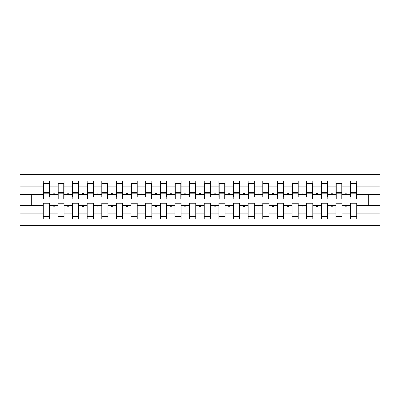 <?xml version="1.0" encoding="UTF-8"?>
<svg xmlns="http://www.w3.org/2000/svg" width="400" height="400" viewBox="0 0 400 400"><rect width="100%" height="100%" fill="white"/><g stroke="black" fill="none" stroke-linecap="round" stroke-linejoin="round"><path stroke-width="0.6" d="M350.585 213.865L342.1 213.865L342.1 203.22L335.95 203.22L335.95 213.865L327.465 213.865L327.465 203.22L321.315 203.22L321.315 213.865L312.83 213.865L312.83 203.22L306.685 203.22L306.685 213.865L298.195 213.865L298.195 203.22L292.05 203.22L292.05 213.865L283.56 213.865L283.56 203.22L277.415 203.22L277.415 213.865L268.925 213.865L268.925 203.22L262.78 203.22L262.78 213.865L254.295 213.865L254.295 203.22L248.145 203.22L248.145 213.865L239.66 213.865L239.66 203.22L233.51 203.22L233.51 213.865L225.025 213.865L225.025 203.22L218.88 203.22L218.88 213.865L210.39 213.865L210.39 203.22L204.245 203.22L204.245 213.865L195.755 213.865L195.755 203.22L189.61 203.22L189.61 213.865L181.12 213.865L181.12 203.22L174.975 203.22L174.975 213.865L166.49 213.865L166.49 203.22L160.34 203.22L160.34 213.865L151.855 213.865L151.855 203.22L145.705 203.22L145.705 213.865L137.22 213.865L137.22 203.22L131.075 203.22L131.075 213.865L122.585 213.865L122.585 203.22L116.44 203.22L116.44 213.865L107.95 213.865L107.95 203.22L101.805 203.22L101.805 213.865L93.315 213.865L93.315 203.22L87.17 203.22L87.17 213.865L78.685 213.865L78.685 203.22L72.535 203.22L72.535 213.865L64.05 213.865L64.05 203.22L57.9 203.22L57.9 205.415L49.415 205.415L49.415 203.22L43.27 203.22L43.27 213.865L20 213.865L20 225.61L380 225.61L380 213.865L356.73 213.865L356.73 219.025L350.585 219.025L350.585 205.415L345.445 205.415L345.975 206.88L346.705 206.88L347.24 205.415M356.73 213.865L356.73 203.22L350.585 203.22L350.585 205.415M380 213.865L380 194.585L356.73 194.585L356.73 180.975L350.585 180.975L350.585 186.135L342.1 186.135L342.1 196.78L341.805 196.78M350.88 196.78L350.585 196.78L350.585 186.135M335.95 213.865L335.95 219.025L342.1 219.025L342.1 213.865M342.1 186.135L342.1 180.975L335.95 180.975L335.95 186.135L327.465 186.135L327.465 196.78L327.17 196.78M336.245 196.78L335.95 196.78L335.95 186.135M321.315 213.865L321.315 219.025L327.465 219.025L327.465 213.865M327.465 186.135L327.465 180.975L321.315 180.975L321.315 186.135L312.83 186.135L312.83 196.78L312.535 196.78M321.61 196.78L321.315 196.78L321.315 186.135M306.685 213.865L306.685 219.025L312.83 219.025L312.83 213.865M312.83 186.135L312.83 180.975L306.685 180.975L306.685 186.135L298.195 186.135L298.195 196.78L297.9 196.78M306.975 196.78L306.685 196.78L306.685 186.135M292.05 213.865L292.05 219.025L298.195 219.025L298.195 213.865M298.195 186.135L298.195 180.975L292.05 180.975L292.05 186.135L283.56 186.135L283.56 196.78L283.27 196.78M292.34 196.78L292.05 196.78L292.05 186.135M277.415 213.865L277.415 219.025L283.56 219.025L283.56 213.865M283.56 186.135L283.56 180.975L277.415 180.975L277.415 186.135L268.925 186.135L268.925 196.78L268.635 196.78M277.705 196.78L277.415 196.78L277.415 186.135M262.78 213.865L262.78 219.025L268.925 219.025L268.925 213.865M268.925 186.135L268.925 180.975L262.78 180.975L262.78 186.135L254.295 186.135L254.295 196.78L254 196.78M263.075 196.78L262.78 196.78L262.78 186.135M248.145 213.865L248.145 219.025L254.295 219.025L254.295 213.865M254.295 186.135L254.295 180.975L248.145 180.975L248.145 186.135L239.66 186.135L239.66 196.78L239.365 196.78M248.44 196.78L248.145 196.78L248.145 186.135M233.51 213.865L233.51 219.025L239.66 219.025L239.66 213.865M239.66 186.135L239.66 180.975L233.51 180.975L233.51 186.135L225.025 186.135L225.025 196.78L224.73 196.78M233.805 196.78L233.51 196.78L233.51 186.135M218.88 213.865L218.88 219.025L225.025 219.025L225.025 213.865M225.025 186.135L225.025 180.975L218.88 180.975L218.88 186.135L210.39 186.135L210.39 196.78L210.1 196.78M219.17 196.78L218.88 196.78L218.88 186.135M204.245 213.865L204.245 219.025L210.39 219.025L210.39 213.865M210.39 186.135L210.39 180.975L204.245 180.975L204.245 186.135L195.755 186.135L195.755 196.78L195.465 196.78M204.535 196.78L204.245 196.78L204.245 186.135M189.61 213.865L189.61 219.025L195.755 219.025L195.755 213.865M195.755 186.135L195.755 180.975L189.61 180.975L189.61 186.135L181.12 186.135L181.12 196.78L180.83 196.78M189.9 196.78L189.61 196.78L189.61 186.135M174.975 213.865L174.975 219.025L181.12 219.025L181.12 213.865M181.12 186.135L181.12 180.975L174.975 180.975L174.975 186.135L166.49 186.135L166.49 196.78L166.195 196.78M175.27 196.78L174.975 196.78L174.975 186.135M160.34 213.865L160.34 219.025L166.49 219.025L166.49 213.865M166.49 186.135L166.49 180.975L160.34 180.975L160.34 186.135L151.855 186.135L151.855 196.78L151.56 196.78M160.635 196.78L160.34 196.78L160.34 186.135M145.705 213.865L145.705 219.025L151.855 219.025L151.855 213.865M151.855 186.135L151.855 180.975L145.705 180.975L145.705 186.135L137.22 186.135L137.22 196.78L136.925 196.78M146 196.78L145.705 196.78L145.705 186.135M131.075 213.865L131.075 219.025L137.22 219.025L137.22 213.865M137.22 186.135L137.22 180.975L131.075 180.975L131.075 186.135L122.585 186.135L122.585 196.78L122.295 196.78M131.365 196.78L131.075 196.78L131.075 186.135M116.44 213.865L116.44 219.025L122.585 219.025L122.585 213.865M122.585 186.135L122.585 180.975L116.44 180.975L116.44 186.135L107.95 186.135L107.95 196.78L107.66 196.78M116.73 196.78L116.44 196.78L116.44 186.135M101.805 213.865L101.805 219.025L107.95 219.025L107.95 213.865M107.95 186.135L107.95 180.975L101.805 180.975L101.805 186.135L93.315 186.135L93.315 196.78L93.025 196.78M102.1 196.78L101.805 196.78L101.805 186.135M87.17 213.865L87.17 219.025L93.315 219.025L93.315 213.865M93.315 186.135L93.315 180.975L87.17 180.975L87.17 186.135L78.685 186.135L78.685 196.78L78.39 196.78M87.465 196.78L87.17 196.78L87.17 186.135M72.535 213.865L72.535 219.025L78.685 219.025L78.685 213.865M78.685 186.135L78.685 180.975L72.535 180.975L72.535 186.135L64.05 186.135L64.05 196.78L63.755 196.78M72.83 196.78L72.535 196.78L72.535 186.135M64.05 213.865L64.05 219.025L57.9 219.025L57.9 205.415M64.05 186.135L64.05 180.975L57.9 180.975L57.9 186.135L49.415 186.135L49.415 180.975L43.27 180.975L43.27 186.135L20 186.135L20 174.39L380 174.39L380 186.135L356.73 186.135M58.195 196.78L57.9 196.78L57.9 186.135M43.27 213.865L43.27 219.025L49.415 219.025L49.415 205.415M43.56 196.78L43.27 196.78L43.27 186.135M356.73 194.585L356.73 196.78L356.44 196.78M57.9 213.865L49.415 213.865M345.445 205.415L342.1 205.415M350.585 194.585L347.24 194.585L346.705 193.12L345.975 193.12L345.445 194.585L342.1 194.585M345.445 194.585L347.24 194.585M330.81 205.415L331.34 206.88L332.075 206.88L332.605 205.415L327.465 205.415M335.95 205.415L332.605 205.415M335.95 194.585L332.605 194.585L332.075 193.12L331.34 193.12L330.81 194.585L327.465 194.585M330.81 194.585L332.605 194.585M316.175 205.415L316.705 206.88L317.44 206.88L317.97 205.415L312.83 205.415M321.315 205.415L317.97 205.415M321.315 194.585L317.97 194.585L317.44 193.12L316.705 193.12L316.175 194.585L312.83 194.585M316.175 194.585L317.97 194.585M301.54 205.415L302.075 206.88L302.805 206.88L303.34 205.415L298.195 205.415M306.685 205.415L303.34 205.415M306.685 194.585L303.34 194.585L302.805 193.12L302.075 193.12L301.54 194.585L298.195 194.585M301.54 194.585L303.34 194.585M286.905 205.415L287.44 206.88L288.17 206.88L288.705 205.415L283.56 205.415M292.05 205.415L288.705 205.415M292.05 194.585L288.705 194.585L288.17 193.12L287.44 193.12L286.905 194.585L283.56 194.585M286.905 194.585L288.705 194.585M272.27 205.415L272.805 206.88L273.535 206.88L274.07 205.415L268.925 205.415M277.415 205.415L274.07 205.415M277.415 194.585L274.07 194.585L273.535 193.12L272.805 193.12L272.27 194.585L268.925 194.585M272.27 194.585L274.07 194.585M257.64 205.415L258.17 206.88L258.9 206.88L259.435 205.415L254.295 205.415M262.78 205.415L259.435 205.415M262.78 194.585L259.435 194.585L258.9 193.12L258.17 193.12L257.64 194.585L254.295 194.585M257.64 194.585L259.435 194.585M243.005 205.415L243.535 206.88L244.27 206.88L244.8 205.415L239.66 205.415M248.145 205.415L244.8 205.415M248.145 194.585L244.8 194.585L244.27 193.12L243.535 193.12L243.005 194.585L239.66 194.585M243.005 194.585L244.8 194.585M228.37 205.415L228.9 206.88L229.635 206.88L230.165 205.415L225.025 205.415M233.51 205.415L230.165 205.415M233.51 194.585L230.165 194.585L229.635 193.12L228.9 193.12L228.37 194.585L225.025 194.585M228.37 194.585L230.165 194.585M213.735 205.415L214.27 206.88L215 206.88L215.535 205.415L210.39 205.415M218.88 205.415L215.535 205.415M218.88 194.585L215.535 194.585L215 193.12L214.27 193.12L213.735 194.585L210.39 194.585M213.735 194.585L215.535 194.585M199.1 205.415L199.635 206.88L200.365 206.88L200.9 205.415L195.755 205.415M204.245 205.415L200.9 205.415M204.245 194.585L200.9 194.585L200.365 193.12L199.635 193.12L199.1 194.585L195.755 194.585M199.1 194.585L200.9 194.585M184.465 205.415L185 206.88L185.73 206.88L186.265 205.415L181.12 205.415M189.61 205.415L186.265 205.415M189.61 194.585L186.265 194.585L185.73 193.12L185 193.12L184.465 194.585L181.12 194.585M184.465 194.585L186.265 194.585M169.835 205.415L170.365 206.88L171.1 206.88L171.63 205.415L166.49 205.415M174.975 205.415L171.63 205.415M174.975 194.585L171.63 194.585L171.1 193.12L170.365 193.12L169.835 194.585L166.49 194.585M169.835 194.585L171.63 194.585M155.2 205.415L155.73 206.88L156.465 206.88L156.995 205.415L151.855 205.415M160.34 205.415L156.995 205.415M160.34 194.585L156.995 194.585L156.465 193.12L155.73 193.12L155.2 194.585L151.855 194.585M155.2 194.585L156.995 194.585M140.565 205.415L141.1 206.88L141.83 206.88L142.36 205.415L137.22 205.415M145.705 205.415L142.36 205.415M145.705 194.585L142.36 194.585L141.83 193.12L141.1 193.12L140.565 194.585L137.22 194.585M140.565 194.585L142.36 194.585M125.93 205.415L126.465 206.88L127.195 206.88L127.73 205.415L122.585 205.415M131.075 205.415L127.73 205.415M131.075 194.585L127.73 194.585L127.195 193.12L126.465 193.12L125.93 194.585L122.585 194.585M125.93 194.585L127.73 194.585M111.295 205.415L111.83 206.88L112.56 206.88L113.095 205.415L107.95 205.415M116.44 205.415L113.095 205.415M116.44 194.585L113.095 194.585L112.56 193.12L111.83 193.12L111.295 194.585L107.95 194.585M111.295 194.585L113.095 194.585M96.66 205.415L97.195 206.88L97.925 206.88L98.46 205.415L93.315 205.415M101.805 205.415L98.46 205.415M101.805 194.585L98.46 194.585L97.925 193.12L97.195 193.12L96.66 194.585L93.315 194.585M96.66 194.585L98.46 194.585M82.03 205.415L82.56 206.88L83.295 206.88L83.825 205.415L78.685 205.415M87.17 205.415L83.825 205.415M87.17 194.585L83.825 194.585L83.295 193.12L82.56 193.12L82.03 194.585L78.685 194.585M82.03 194.585L83.825 194.585M67.395 205.415L67.925 206.88L68.66 206.88L69.19 205.415L64.05 205.415M72.535 205.415L69.19 205.415M72.535 194.585L69.19 194.585L68.66 193.12L67.925 193.12L67.395 194.585L64.05 194.585M67.395 194.585L69.19 194.585M52.76 205.415L53.295 206.88L54.025 206.88L54.555 205.415M57.9 194.585L54.555 194.585L54.025 193.12L53.295 193.12L52.76 194.585L49.415 194.585L49.415 186.135M52.76 194.585L54.555 194.585M49.415 194.585L49.415 196.78L49.12 196.78M43.27 205.415L20 205.415L20 186.135M20 213.865L20 205.415M43.27 194.585L20 194.585M380 194.585L380 186.135M31.705 205.415L31.705 194.585M368.295 194.585L368.295 205.415L356.73 205.415M380 205.415L368.295 205.415M43.27 183.535L43.56 183.535L43.27 183.535M43.56 193.195L43.56 183.535L49.415 183.535L49.12 183.535L49.12 199.05L43.56 199.05L43.56 193.195L49.12 193.195M43.27 216.465L49.415 216.465M57.9 183.535L58.195 183.535L57.9 183.535M58.195 193.195L58.195 183.535L64.05 183.535L63.755 183.535L63.755 199.05L58.195 199.05L58.195 193.195L63.755 193.195M57.9 216.465L64.05 216.465M72.535 183.535L72.83 183.535L72.535 183.535M72.83 193.195L72.83 183.535L78.685 183.535L78.39 183.535L78.39 199.05L72.83 199.05L72.83 193.195L78.39 193.195M72.535 216.465L78.685 216.465M87.17 183.535L87.465 183.535L87.17 183.535M87.465 193.195L87.465 183.535L93.315 183.535L93.025 183.535L93.025 199.05L87.465 199.05L87.465 193.195L93.025 193.195M87.17 216.465L93.315 216.465M101.805 183.535L102.1 183.535L101.805 183.535M102.1 193.195L102.1 183.535L107.95 183.535L107.66 183.535L107.66 199.05L102.1 199.05L102.1 193.195L107.66 193.195M101.805 216.465L107.95 216.465M116.44 183.535L116.73 183.535L116.44 183.535M116.73 193.195L116.73 183.535L122.585 183.535L122.295 183.535L122.295 199.05L116.73 199.05L116.73 193.195L122.295 193.195M116.44 216.465L122.585 216.465M131.075 183.535L131.365 183.535L131.075 183.535M131.365 193.195L131.365 183.535L137.22 183.535L136.925 183.535L136.925 199.05L131.365 199.05L131.365 193.195L136.925 193.195M131.075 216.465L137.22 216.465M145.705 183.535L146 183.535L145.705 183.535M146 193.195L146 183.535L151.855 183.535L151.56 183.535L151.56 199.05L146 199.05L146 193.195L151.56 193.195M145.705 216.465L151.855 216.465M160.34 183.535L160.635 183.535L160.34 183.535M160.635 193.195L160.635 183.535L166.49 183.535L166.195 183.535L166.195 199.05L160.635 199.05L160.635 193.195L166.195 193.195M160.34 216.465L166.49 216.465M174.975 183.535L175.27 183.535L174.975 183.535M175.27 193.195L175.27 183.535L181.12 183.535L180.83 183.535L180.83 199.05L175.27 199.05L175.27 193.195L180.83 193.195M174.975 216.465L181.12 216.465M189.61 183.535L189.9 183.535L189.61 183.535M189.9 193.195L189.9 183.535L195.755 183.535L195.465 183.535L195.465 199.05L189.9 199.05L189.9 193.195L195.465 193.195M189.61 216.465L195.755 216.465M204.245 183.535L204.535 183.535L204.245 183.535M204.535 193.195L204.535 183.535L210.39 183.535L210.1 183.535L210.1 199.05L204.535 199.05L204.535 193.195L210.1 193.195M204.245 216.465L210.39 216.465M218.88 183.535L219.17 183.535L218.88 183.535M219.17 193.195L219.17 183.535L225.025 183.535L224.73 183.535L224.73 199.05L219.17 199.05L219.17 193.195L224.73 193.195M218.88 216.465L225.025 216.465M233.51 183.535L233.805 183.535L233.51 183.535M233.805 193.195L233.805 183.535L239.66 183.535L239.365 183.535L239.365 199.05L233.805 199.05L233.805 193.195L239.365 193.195M233.51 216.465L239.66 216.465M248.145 183.535L248.44 183.535L248.145 183.535M248.44 193.195L248.44 183.535L254.295 183.535L254 183.535L254 199.05L248.44 199.05L248.44 193.195L254 193.195M248.145 216.465L254.295 216.465M262.78 183.535L263.075 183.535L262.78 183.535M263.075 193.195L263.075 183.535L268.925 183.535L268.635 183.535L268.635 199.05L263.075 199.05L263.075 193.195L268.635 193.195M262.78 216.465L268.925 216.465M277.415 183.535L277.705 183.535L277.415 183.535M277.705 193.195L277.705 183.535L283.56 183.535L283.27 183.535L283.27 199.05L277.705 199.05L277.705 193.195L283.27 193.195M277.415 216.465L283.56 216.465M292.05 183.535L292.34 183.535L292.05 183.535M292.34 193.195L292.34 183.535L298.195 183.535L297.9 183.535L297.9 199.05L292.34 199.05L292.34 193.195L297.9 193.195M292.05 216.465L298.195 216.465M306.685 183.535L306.975 183.535L306.685 183.535M306.975 193.195L306.975 183.535L312.83 183.535L312.535 183.535L312.535 199.05L306.975 199.05L306.975 193.195L312.535 193.195M306.685 216.465L312.83 216.465M321.315 183.535L321.61 183.535L321.315 183.535M321.61 193.195L321.61 183.535L327.465 183.535L327.17 183.535L327.17 199.05L321.61 199.05L321.61 193.195L327.17 193.195M321.315 216.465L327.465 216.465M335.95 183.535L336.245 183.535L335.95 183.535M336.245 193.195L336.245 183.535L342.1 183.535L341.805 183.535L341.805 199.05L336.245 199.05L336.245 193.195L341.805 193.195M335.95 216.465L342.1 216.465M350.585 183.535L350.88 183.535L350.585 183.535M350.88 193.195L350.88 183.535L356.73 183.535L356.44 183.535L356.44 199.05L350.88 199.05L350.88 193.195L356.44 193.195M350.585 216.465L356.73 216.465M49.12 187.195L49.415 187.195M43.27 187.195L43.56 187.195M43.56 192.315L49.12 192.315M63.755 187.195L64.05 187.195M57.9 187.195L58.195 187.195M58.195 192.315L63.755 192.315M78.39 187.195L78.685 187.195M72.535 187.195L72.83 187.195M72.83 192.315L78.39 192.315M93.025 187.195L93.315 187.195M87.17 187.195L87.465 187.195M87.465 192.315L93.025 192.315M107.66 187.195L107.95 187.195M101.805 187.195L102.1 187.195M102.1 192.315L107.66 192.315M122.295 187.195L122.585 187.195M116.44 187.195L116.73 187.195M116.73 192.315L122.295 192.315M136.925 187.195L137.22 187.195M131.075 187.195L131.365 187.195M131.365 192.315L136.925 192.315M151.56 187.195L151.855 187.195M145.705 187.195L146 187.195M146 192.315L151.56 192.315M166.195 187.195L166.49 187.195M160.34 187.195L160.635 187.195M160.635 192.315L166.195 192.315M180.83 187.195L181.12 187.195M174.975 187.195L175.27 187.195M175.27 192.315L180.83 192.315M195.465 187.195L195.755 187.195M189.61 187.195L189.9 187.195M189.9 192.315L195.465 192.315M210.1 187.195L210.39 187.195M204.245 187.195L204.535 187.195M204.535 192.315L210.1 192.315M224.73 187.195L225.025 187.195M218.88 187.195L219.17 187.195M219.17 192.315L224.73 192.315M239.365 187.195L239.66 187.195M233.51 187.195L233.805 187.195M233.805 192.315L239.365 192.315M254 187.195L254.295 187.195M248.145 187.195L248.44 187.195M248.44 192.315L254 192.315M268.635 187.195L268.925 187.195M262.78 187.195L263.075 187.195M263.075 192.315L268.635 192.315M283.27 187.195L283.56 187.195M277.415 187.195L277.705 187.195M277.705 192.315L283.27 192.315M297.9 187.195L298.195 187.195M292.05 187.195L292.34 187.195M292.34 192.315L297.9 192.315M312.535 187.195L312.83 187.195M306.685 187.195L306.975 187.195M306.975 192.315L312.535 192.315M327.17 187.195L327.465 187.195M321.315 187.195L321.61 187.195M321.61 192.315L327.17 192.315M341.805 187.195L342.1 187.195M335.95 187.195L336.245 187.195M336.245 192.315L341.805 192.315M356.44 187.195L356.73 187.195M350.585 187.195L350.88 187.195M350.88 192.315L356.44 192.315M43.56 192.095L49.12 192.095M58.195 192.095L63.755 192.095M72.83 192.095L78.39 192.095M87.465 192.095L93.025 192.095M102.1 192.095L107.66 192.095M116.73 192.095L122.295 192.095M131.365 192.095L136.925 192.095M146 192.095L151.56 192.095M160.635 192.095L166.195 192.095M175.27 192.095L180.83 192.095M189.9 192.095L195.465 192.095M204.535 192.095L210.1 192.095M219.17 192.095L224.73 192.095M233.805 192.095L239.365 192.095M248.44 192.095L254 192.095M263.075 192.095L268.635 192.095M277.705 192.095L283.27 192.095M292.34 192.095L297.9 192.095M306.975 192.095L312.535 192.095M321.61 192.095L327.17 192.095M336.245 192.095L341.805 192.095M350.88 192.095L356.44 192.095"/></g></svg>
